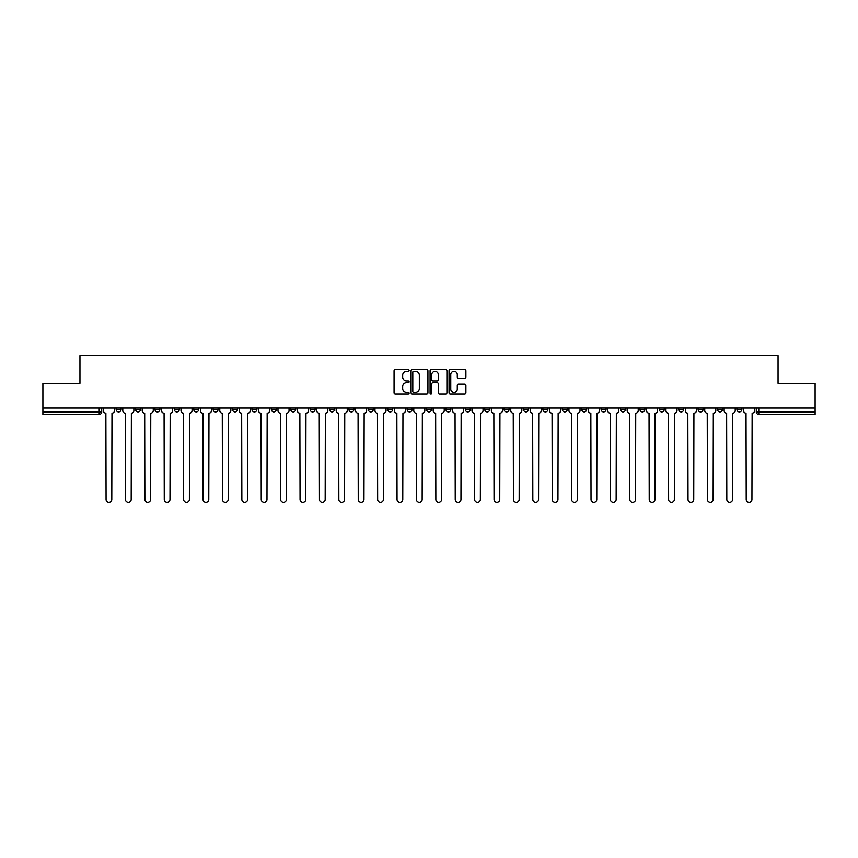 <?xml version="1.0" encoding="UTF-8"?>
<svg xmlns="http://www.w3.org/2000/svg" width="858" height="858" viewBox="0 0 858 858"><rect width="100%" height="100%" fill="white"/><g stroke="black" fill="none" stroke-linecap="round" stroke-linejoin="round"><path stroke-width="1.29" d="M409.105 370.463A0.858 0.858 0 0 0 408.247 369.605L395.281 369.605A1.223 1.223 0 0 0 394.058 370.828L394.058 392.792A1.223 1.223 0 0 0 395.281 394.015L408.247 394.015A0.858 0.858 0 0 0 409.105 393.157A0.858 0.858 0 0 0 408.247 392.31L406.574 392.31A3.904 3.904 0 0 1 402.67 388.406L402.67 386.572A3.904 3.904 0 0 1 406.574 382.668L408.247 382.668A0.858 0.858 0 0 0 409.105 381.81A0.858 0.858 0 0 0 408.247 380.952L406.574 380.952A3.904 3.904 0 0 1 402.67 377.048L402.67 375.214A3.904 3.904 0 0 1 406.574 371.31L408.247 371.31A0.858 0.858 0 0 0 409.105 370.463M639.896 408.043L639.896 409.416L644.873 409.416A2.488 2.488 0 0 1 642.385 411.904A2.488 2.488 0 0 1 639.896 409.416L639.896 408.043M620.495 408.043L620.495 409.416L625.471 409.416A2.488 2.488 0 0 1 622.983 411.904A2.488 2.488 0 0 1 620.495 409.416L620.495 408.043M504.107 408.043L504.107 409.416L509.084 409.416A2.488 2.488 0 0 1 506.595 411.904A2.488 2.488 0 0 1 504.107 409.416L504.107 408.043M484.706 408.043L484.706 409.416L489.682 409.416A2.488 2.488 0 0 1 487.194 411.904A2.488 2.488 0 0 1 484.706 409.416L484.706 408.043M465.315 408.043L465.315 409.416L470.281 409.416A2.488 2.488 0 0 1 467.792 411.904A2.488 2.488 0 0 1 465.315 409.416L465.315 408.043M426.512 408.043L426.512 409.416L431.488 409.416A2.488 2.488 0 0 1 429 411.904A2.488 2.488 0 0 1 426.512 409.416L426.512 408.043M387.719 409.416L387.719 408.043L387.719 409.416A2.488 2.488 0 0 0 390.208 411.904A2.488 2.488 0 0 1 387.719 409.416L392.685 409.416A2.488 2.488 0 0 1 390.208 411.904A2.488 2.488 0 0 0 392.685 409.416L392.685 408.043L392.685 409.416M368.318 409.416L368.318 408.043L368.318 409.416A2.488 2.488 0 0 0 370.806 411.904A2.488 2.488 0 0 1 368.318 409.416L373.294 409.416A2.488 2.488 0 0 1 370.806 411.904M348.916 409.416L348.916 408.043L348.916 409.416A2.488 2.488 0 0 0 351.405 411.904A2.488 2.488 0 0 1 348.916 409.416L353.893 409.416A2.488 2.488 0 0 1 351.405 411.904A2.488 2.488 0 0 0 353.893 409.416L353.893 408.043L353.893 409.416M329.526 408.043L329.526 409.416L334.491 409.416A2.488 2.488 0 0 1 332.014 411.904A2.488 2.488 0 0 1 329.526 409.416L329.526 408.043M310.124 408.043L310.124 409.416L315.101 409.416A2.488 2.488 0 0 1 312.612 411.904A2.488 2.488 0 0 1 310.124 409.416L310.124 408.043M290.723 408.043L290.723 409.416L295.699 409.416A2.488 2.488 0 0 1 293.211 411.904A2.488 2.488 0 0 1 290.723 409.416L290.723 408.043M271.332 409.416L271.332 408.043L271.332 409.416A2.488 2.488 0 0 0 273.809 411.904A2.488 2.488 0 0 1 271.332 409.416L276.297 409.416A2.488 2.488 0 0 1 273.809 411.904M232.529 409.416L232.529 408.043L232.529 409.416A2.488 2.488 0 0 0 235.017 411.904A2.488 2.488 0 0 1 232.529 409.416L237.505 409.416A2.488 2.488 0 0 1 235.017 411.904A2.488 2.488 0 0 0 237.505 409.416L237.505 408.043L237.505 409.416M213.127 409.416L213.127 408.043L213.127 409.416A2.488 2.488 0 0 0 215.615 411.904A2.488 2.488 0 0 1 213.127 409.416L218.104 409.416A2.488 2.488 0 0 1 215.615 411.904A2.488 2.488 0 0 0 218.104 409.416L218.104 408.043L218.104 409.416M193.736 409.416L193.736 408.043L193.736 409.416A2.488 2.488 0 0 0 196.225 411.904A2.488 2.488 0 0 1 193.736 409.416L198.713 409.416A2.488 2.488 0 0 1 196.225 411.904A2.488 2.488 0 0 0 198.713 409.416L198.713 408.043L198.713 409.416M174.335 409.416L174.335 408.043L174.335 409.416A2.488 2.488 0 0 0 176.823 411.904A2.488 2.488 0 0 1 174.335 409.416L179.311 409.416A2.488 2.488 0 0 1 176.823 411.904M154.933 409.416L154.933 408.043L154.933 409.416A2.488 2.488 0 0 0 157.422 411.904A2.488 2.488 0 0 1 154.933 409.416L159.91 409.416A2.488 2.488 0 0 1 157.422 411.904A2.488 2.488 0 0 0 159.91 409.416L159.91 408.043L159.91 409.416M135.543 409.416L135.543 408.043L135.543 409.416A2.488 2.488 0 0 0 138.031 411.904A2.488 2.488 0 0 1 135.543 409.416L140.508 409.416A2.488 2.488 0 0 1 138.031 411.904A2.488 2.488 0 0 0 140.508 409.416L140.508 408.043L140.508 409.416M464.671 378.206A1.223 1.223 0 0 0 465.894 376.984L465.894 370.828A1.223 1.223 0 0 0 464.671 369.605L450.268 369.605A1.223 1.223 0 0 0 449.045 370.828L449.045 392.792A1.223 1.223 0 0 0 450.268 394.015L464.671 394.015A1.223 1.223 0 0 0 465.894 392.792L465.894 385.349A1.223 1.223 0 0 0 464.671 384.127L458.504 384.127A1.223 1.223 0 0 0 457.282 385.349L457.282 389.039A3.26 3.26 0 0 1 454.021 392.31A3.26 3.26 0 0 1 450.761 389.039L450.761 374.581A3.26 3.26 0 0 1 454.021 371.31A3.26 3.26 0 0 1 457.282 374.581L457.282 376.984A1.223 1.223 0 0 0 458.504 378.206L464.671 378.206M42.9 408.043L42.9 383.301L79.955 383.301L79.955 355.577L778.045 355.577L778.045 383.301L815.1 383.301L815.1 408.043L42.9 408.043L42.9 411.904L101.716 411.904L101.716 408.043M427.928 370.828A1.223 1.223 0 0 0 426.716 369.605L412.312 369.605A1.223 1.223 0 0 0 411.089 370.828L411.089 392.792A1.223 1.223 0 0 0 412.312 394.015L426.716 394.015A1.223 1.223 0 0 0 427.928 392.792L427.928 370.828M431.284 369.605L445.688 369.605A1.223 1.223 0 0 1 446.911 370.828L446.911 392.792A1.223 1.223 0 0 1 445.688 394.015L439.532 394.015A1.223 1.223 0 0 1 438.309 392.792L438.309 383.88A1.223 1.223 0 0 0 437.087 382.668L433 382.668A1.223 1.223 0 0 0 431.778 383.88L431.778 393.157A0.858 0.858 0 0 1 430.92 394.015A0.858 0.858 0 0 1 430.072 393.157L430.072 370.828A1.223 1.223 0 0 1 431.284 369.605M756.284 408.043L756.284 411.904L815.1 411.904L815.1 414.393L758.772 414.393A2.488 2.488 0 0 1 756.284 411.904A2.488 2.488 0 0 0 758.772 414.393L758.772 408.043M815.1 408.043L815.1 411.904M101.716 411.904A2.488 2.488 0 0 1 99.228 414.393L42.9 414.393L42.9 411.904M741.859 408.043L741.859 409.416A2.488 2.488 0 0 1 739.371 411.904A2.488 2.488 0 0 1 736.883 409.416L741.859 409.416M736.883 408.043L736.883 409.416M722.457 408.043L722.457 409.416A2.488 2.488 0 0 1 719.969 411.904A2.488 2.488 0 0 1 717.492 409.416L722.457 409.416M717.492 408.043L717.492 409.416M703.067 408.043L703.067 409.416A2.488 2.488 0 0 1 700.578 411.904A2.488 2.488 0 0 1 698.09 409.416A2.488 2.488 0 0 0 700.578 411.904M698.09 408.043L698.09 409.416L703.067 409.416M683.665 408.043L683.665 409.416A2.488 2.488 0 0 1 681.177 411.904A2.488 2.488 0 0 1 678.689 409.416L683.665 409.416M678.689 408.043L678.689 409.416M664.264 408.043L664.264 409.416A2.488 2.488 0 0 1 661.775 411.904A2.488 2.488 0 0 1 659.287 409.416L664.264 409.416M659.287 408.043L659.287 409.416M644.873 408.043L644.873 409.416M625.471 408.043L625.471 409.416L625.471 408.043M606.07 408.043L606.07 409.416A2.488 2.488 0 0 1 603.582 411.904A2.488 2.488 0 0 1 601.093 409.416L606.07 409.416M601.093 408.043L601.093 409.416M586.668 408.043L586.668 409.416A2.488 2.488 0 0 1 584.191 411.904A2.488 2.488 0 0 1 581.703 409.416L586.668 409.416M581.703 408.043L581.703 409.416M567.277 408.043L567.277 409.416A2.488 2.488 0 0 1 564.789 411.904A2.488 2.488 0 0 1 562.301 409.416L567.277 409.416M562.301 408.043L562.301 409.416M547.876 408.043L547.876 409.416A2.488 2.488 0 0 1 545.388 411.904A2.488 2.488 0 0 1 542.899 409.416L547.876 409.416M542.899 408.043L542.899 409.416M528.474 408.043L528.474 409.416A2.488 2.488 0 0 1 525.986 411.904A2.488 2.488 0 0 1 523.509 409.416L528.474 409.416M523.509 408.043L523.509 409.416M509.084 408.043L509.084 409.416A2.488 2.488 0 0 1 506.595 411.904M489.682 408.043L489.682 409.416M470.281 409.416L470.281 408.043L470.281 409.416A2.488 2.488 0 0 1 467.792 411.904M450.89 408.043L450.89 409.416A2.488 2.488 0 0 1 448.402 411.904A2.488 2.488 0 0 1 445.913 409.416A2.488 2.488 0 0 0 448.402 411.904A2.488 2.488 0 0 0 450.89 409.416L445.913 409.416L445.913 408.043M431.488 409.416L431.488 408.043L431.488 409.416A2.488 2.488 0 0 1 429 411.904M412.087 408.043L412.087 409.416A2.488 2.488 0 0 1 409.598 411.904A2.488 2.488 0 0 1 407.11 409.416A2.488 2.488 0 0 0 409.598 411.904M407.11 408.043L407.11 409.416L412.087 409.416M373.294 408.043L373.294 409.416L373.294 408.043M334.491 409.416L334.491 408.043L334.491 409.416A2.488 2.488 0 0 1 332.014 411.904M315.101 409.416L315.101 408.043L315.101 409.416A2.488 2.488 0 0 1 312.612 411.904M295.699 409.416L295.699 408.043L295.699 409.416A2.488 2.488 0 0 1 293.211 411.904M276.297 408.043L276.297 409.416L276.297 408.043M256.907 409.416L256.907 408.043L256.907 409.416A2.488 2.488 0 0 1 254.418 411.904A2.488 2.488 0 0 1 251.93 409.416L256.907 409.416A2.488 2.488 0 0 1 254.418 411.904M251.93 408.043L251.93 409.416M179.311 408.043L179.311 409.416L179.311 408.043M121.117 408.043L121.117 409.416A2.488 2.488 0 0 1 118.629 411.904A2.488 2.488 0 0 1 116.141 409.416A2.488 2.488 0 0 0 118.629 411.904A2.488 2.488 0 0 0 121.117 409.416L121.117 408.043M116.141 408.043L116.141 409.416L121.117 409.416M413.653 371.31A0.858 0.858 0 0 0 412.795 372.168L412.795 391.452A0.858 0.858 0 0 0 413.653 392.31L415.422 392.31A3.904 3.904 0 0 0 419.326 388.406L419.326 375.214A3.904 3.904 0 0 0 415.422 371.31L413.653 371.31M438.309 374.635A3.26 3.26 0 0 0 435.038 371.375A3.26 3.26 0 0 0 431.778 374.635L431.778 379.74A1.223 1.223 0 0 0 433 380.952L437.087 380.952A1.223 1.223 0 0 0 438.309 379.74L438.309 374.635M103.4 410.66L103.4 408.043L103.4 410.66A2.488 2.488 0 0 0 105.877 413.148L106.07 499.571A2.864 2.864 0 0 0 108.934 502.423A2.864 2.864 0 0 0 111.787 499.571L111.98 413.148A2.488 2.488 0 0 0 114.457 410.66L114.457 408.043L114.457 410.66M105.877 413.148L106.07 499.571M111.787 499.571L111.98 413.148M122.791 410.66L122.791 408.043L122.791 410.66A2.488 2.488 0 0 0 125.279 413.148L125.472 499.571A2.864 2.864 0 0 0 128.325 502.423A2.864 2.864 0 0 0 131.188 499.571L131.371 413.148A2.488 2.488 0 0 0 133.859 410.66L133.859 408.043L133.859 410.66M142.192 410.66L142.192 408.043L142.192 410.66A2.488 2.488 0 0 0 144.68 413.148L144.863 499.571A2.864 2.864 0 0 0 147.726 502.423A2.864 2.864 0 0 0 150.59 499.571L150.772 413.148A2.488 2.488 0 0 0 153.26 410.66L153.26 408.043L153.26 410.66M125.279 413.148L125.472 499.571M131.188 499.571L131.371 413.148M144.68 413.148L144.863 499.571M150.59 499.571L150.772 413.148M161.594 410.66L161.594 408.043L161.594 410.66A2.488 2.488 0 0 0 164.082 413.148L164.264 499.571A2.864 2.864 0 0 0 167.128 502.423A2.864 2.864 0 0 0 169.981 499.571L170.174 413.148A2.488 2.488 0 0 0 172.662 410.66L172.662 408.043L172.662 410.66M180.984 410.66L180.984 408.043L180.984 410.66A2.488 2.488 0 0 0 183.473 413.148L183.666 499.571A2.864 2.864 0 0 0 186.518 502.423A2.864 2.864 0 0 0 189.382 499.571L189.564 413.148A2.488 2.488 0 0 0 192.053 410.66L192.053 408.043L192.053 410.66M200.386 410.66L200.386 408.043L200.386 410.66A2.488 2.488 0 0 0 202.874 413.148L203.056 499.571A2.864 2.864 0 0 0 205.92 502.423A2.864 2.864 0 0 0 208.784 499.571L208.966 413.148A2.488 2.488 0 0 0 211.454 410.66L211.454 408.043L211.454 410.66M164.082 413.148L164.264 499.571M169.981 499.571L170.174 413.148M183.473 413.148L183.666 499.571M189.382 499.571L189.564 413.148M202.874 413.148L203.056 499.571M208.784 499.571L208.966 413.148M219.787 410.66L219.787 408.043L219.787 410.66A2.488 2.488 0 0 0 222.276 413.148L222.458 499.571A2.864 2.864 0 0 0 225.322 502.423A2.864 2.864 0 0 0 228.174 499.571L228.367 413.148A2.488 2.488 0 0 0 230.856 410.66L230.856 408.043L230.856 410.66M222.276 413.148L222.458 499.571M228.174 499.571L228.367 413.148M239.178 410.66L239.178 408.043L239.178 410.66A2.488 2.488 0 0 0 241.666 413.148L241.859 499.571A2.864 2.864 0 0 0 244.712 502.423A2.864 2.864 0 0 0 247.576 499.571L247.758 413.148A2.488 2.488 0 0 0 250.246 410.66L250.246 408.043L250.246 410.66M241.666 413.148L241.859 499.571M247.576 499.571L247.758 413.148M258.58 410.66L258.58 408.043L258.58 410.66A2.488 2.488 0 0 0 261.068 413.148L261.25 499.571A2.864 2.864 0 0 0 264.114 502.423A2.864 2.864 0 0 0 266.977 499.571L267.16 413.148A2.488 2.488 0 0 0 269.648 410.66L269.648 408.043L269.648 410.66M261.068 413.148L261.25 499.571M266.977 499.571L267.16 413.148M277.981 410.66L277.981 408.043L277.981 410.66A2.488 2.488 0 0 0 280.469 413.148L280.652 499.571A2.864 2.864 0 0 0 283.515 502.423A2.864 2.864 0 0 0 286.368 499.571L286.561 413.148A2.488 2.488 0 0 0 289.049 410.66L289.049 408.043L289.049 410.66M280.469 413.148L280.652 499.571M286.368 499.571L286.561 413.148M297.383 410.66L297.383 408.043L297.383 410.66A2.488 2.488 0 0 0 299.86 413.148L300.053 499.571A2.864 2.864 0 0 0 302.906 502.423A2.864 2.864 0 0 0 305.77 499.571L305.963 413.148A2.488 2.488 0 0 0 308.44 410.66L308.44 408.043L308.44 410.66M316.774 410.66L316.774 408.043L316.774 410.66A2.488 2.488 0 0 0 319.262 413.148L319.455 499.571A2.864 2.864 0 0 0 322.308 502.423A2.864 2.864 0 0 0 325.171 499.571L325.354 413.148A2.488 2.488 0 0 0 327.842 410.66L327.842 408.043L327.842 410.66M336.175 410.66L336.175 408.043L336.175 410.66A2.488 2.488 0 0 0 338.663 413.148L338.846 499.571A2.864 2.864 0 0 0 341.709 502.423A2.864 2.864 0 0 0 344.573 499.571L344.755 413.148A2.488 2.488 0 0 0 347.243 410.66L347.243 408.043L347.243 410.66M355.577 410.66L355.577 408.043L355.577 410.66A2.488 2.488 0 0 0 358.065 413.148L358.247 499.571A2.864 2.864 0 0 0 361.111 502.423A2.864 2.864 0 0 0 363.964 499.571L364.157 413.148A2.488 2.488 0 0 0 366.645 410.66L366.645 408.043L366.645 410.66M374.967 410.66L374.967 408.043L374.967 410.66A2.488 2.488 0 0 0 377.456 413.148L377.649 499.571A2.864 2.864 0 0 0 380.502 502.423A2.864 2.864 0 0 0 383.365 499.571L383.547 413.148A2.488 2.488 0 0 0 386.036 410.66L386.036 408.043L386.036 410.66M394.369 410.66L394.369 408.043L394.369 410.66A2.488 2.488 0 0 0 396.857 413.148L397.039 499.571A2.864 2.864 0 0 0 399.903 502.423A2.864 2.864 0 0 0 402.767 499.571L402.949 413.148A2.488 2.488 0 0 0 405.437 410.66L405.437 408.043L405.437 410.66M299.86 413.148L300.053 499.571M305.77 499.571L305.963 413.148M319.262 413.148L319.455 499.571M325.171 499.571L325.354 413.148M338.663 413.148L338.846 499.571M344.573 499.571L344.755 413.148M358.065 413.148L358.247 499.571M363.964 499.571L364.157 413.148M377.456 413.148L377.649 499.571M383.365 499.571L383.547 413.148M396.857 413.148L397.039 499.571M402.767 499.571L402.949 413.148M413.771 410.66L413.771 408.043L413.771 410.66A2.488 2.488 0 0 0 416.259 413.148L416.441 499.571A2.864 2.864 0 0 0 419.305 502.423A2.864 2.864 0 0 0 422.157 499.571L422.351 413.148A2.488 2.488 0 0 0 424.839 410.66L424.839 408.043L424.839 410.66M416.259 413.148L416.441 499.571M422.157 499.571L422.351 413.148M433.161 410.66L433.161 408.043L433.161 410.66A2.488 2.488 0 0 0 435.649 413.148L435.843 499.571A2.864 2.864 0 0 0 438.695 502.423A2.864 2.864 0 0 0 441.559 499.571L441.741 413.148A2.488 2.488 0 0 0 444.229 410.66L444.229 408.043L444.229 410.66M435.649 413.148L435.843 499.571M441.559 499.571L441.741 413.148M452.563 410.66L452.563 408.043L452.563 410.66A2.488 2.488 0 0 0 455.051 413.148L455.233 499.571A2.864 2.864 0 0 0 458.097 502.423A2.864 2.864 0 0 0 460.961 499.571L461.143 413.148A2.488 2.488 0 0 0 463.631 410.66L463.631 408.043L463.631 410.66M455.051 413.148L455.233 499.571M460.961 499.571L461.143 413.148M471.964 410.66L471.964 408.043L471.964 410.66A2.488 2.488 0 0 0 474.453 413.148L474.635 499.571A2.864 2.864 0 0 0 477.498 502.423A2.864 2.864 0 0 0 480.351 499.571L480.544 413.148A2.488 2.488 0 0 0 483.033 410.66L483.033 408.043L483.033 410.66M474.453 413.148L474.635 499.571M480.351 499.571L480.544 413.148M491.355 410.66L491.355 408.043L491.355 410.66A2.488 2.488 0 0 0 493.843 413.148L494.036 499.571A2.864 2.864 0 0 0 496.889 502.423A2.864 2.864 0 0 0 499.753 499.571L499.935 413.148A2.488 2.488 0 0 0 502.423 410.66L502.423 408.043L502.423 410.66M493.843 413.148L494.036 499.571M499.753 499.571L499.935 413.148M510.757 410.66L510.757 408.043L510.757 410.66A2.488 2.488 0 0 0 513.245 413.148L513.427 499.571A2.864 2.864 0 0 0 516.291 502.423A2.864 2.864 0 0 0 519.154 499.571L519.337 413.148A2.488 2.488 0 0 0 521.825 410.66L521.825 408.043L521.825 410.66M513.245 413.148L513.427 499.571M519.154 499.571L519.337 413.148M530.158 410.66L530.158 408.043L530.158 410.66A2.488 2.488 0 0 0 532.646 413.148L532.829 499.571A2.864 2.864 0 0 0 535.692 502.423A2.864 2.864 0 0 0 538.545 499.571L538.738 413.148A2.488 2.488 0 0 0 541.226 410.66L541.226 408.043L541.226 410.66M532.646 413.148L532.829 499.571M538.545 499.571L538.738 413.148M549.56 410.66L549.56 408.043L549.56 410.66A2.488 2.488 0 0 0 552.037 413.148L552.23 499.571A2.864 2.864 0 0 0 555.094 502.423A2.864 2.864 0 0 0 557.947 499.571L558.14 413.148A2.488 2.488 0 0 0 560.617 410.66L560.617 408.043L560.617 410.66M552.037 413.148L552.23 499.571M557.947 499.571L558.14 413.148M568.951 410.66L568.951 408.043L568.951 410.66A2.488 2.488 0 0 0 571.439 413.148L571.632 499.571A2.864 2.864 0 0 0 574.485 502.423A2.864 2.864 0 0 0 577.348 499.571L577.531 413.148A2.488 2.488 0 0 0 580.019 410.66L580.019 408.043L580.019 410.66M571.439 413.148L571.632 499.571M577.348 499.571L577.531 413.148M588.352 410.66L588.352 408.043L588.352 410.66A2.488 2.488 0 0 0 590.84 413.148L591.023 499.571A2.864 2.864 0 0 0 593.886 502.423A2.864 2.864 0 0 0 596.75 499.571L596.932 413.148A2.488 2.488 0 0 0 599.42 410.66L599.42 408.043L599.42 410.66M590.84 413.148L591.023 499.571M596.75 499.571L596.932 413.148M607.754 410.66L607.754 408.043L607.754 410.66A2.488 2.488 0 0 0 610.242 413.148L610.424 499.571A2.864 2.864 0 0 0 613.288 502.423A2.864 2.864 0 0 0 616.141 499.571L616.334 413.148A2.488 2.488 0 0 0 618.822 410.66L618.822 408.043L618.822 410.66M610.242 413.148L610.424 499.571M616.141 499.571L616.334 413.148M627.144 410.66L627.144 408.043L627.144 410.66A2.488 2.488 0 0 0 629.633 413.148L629.826 499.571A2.864 2.864 0 0 0 632.678 502.423A2.864 2.864 0 0 0 635.542 499.571L635.724 413.148A2.488 2.488 0 0 0 638.213 410.66L638.213 408.043L638.213 410.66M629.633 413.148L629.826 499.571M635.542 499.571L635.724 413.148M646.546 410.66L646.546 408.043L646.546 410.66A2.488 2.488 0 0 0 649.034 413.148L649.216 499.571A2.864 2.864 0 0 0 652.08 502.423A2.864 2.864 0 0 0 654.944 499.571L655.126 413.148A2.488 2.488 0 0 0 657.614 410.66L657.614 408.043L657.614 410.66M649.034 413.148L649.216 499.571M654.944 499.571L655.126 413.148M665.947 410.66L665.947 408.043L665.947 410.66A2.488 2.488 0 0 0 668.436 413.148L668.618 499.571A2.864 2.864 0 0 0 671.482 502.423A2.864 2.864 0 0 0 674.334 499.571L674.527 413.148A2.488 2.488 0 0 0 677.016 410.66L677.016 408.043L677.016 410.66M668.436 413.148L668.618 499.571M674.334 499.571L674.527 413.148M685.338 410.66L685.338 408.043L685.338 410.66A2.488 2.488 0 0 0 687.826 413.148L688.019 499.571A2.864 2.864 0 0 0 690.872 502.423A2.864 2.864 0 0 0 693.736 499.571L693.918 413.148A2.488 2.488 0 0 0 696.406 410.66L696.406 408.043L696.406 410.66M687.826 413.148L688.019 499.571M693.736 499.571L693.918 413.148M704.74 410.66L704.74 408.043L704.74 410.66A2.488 2.488 0 0 0 707.228 413.148L707.41 499.571A2.864 2.864 0 0 0 710.274 502.423A2.864 2.864 0 0 0 713.137 499.571L713.32 413.148A2.488 2.488 0 0 0 715.808 410.66L715.808 408.043L715.808 410.66M707.228 413.148L707.41 499.571M713.137 499.571L713.32 413.148M724.141 410.66L724.141 408.043L724.141 410.66A2.488 2.488 0 0 0 726.629 413.148L726.812 499.571A2.864 2.864 0 0 0 729.675 502.423A2.864 2.864 0 0 0 732.528 499.571L732.721 413.148A2.488 2.488 0 0 0 735.209 410.66L735.209 408.043L735.209 410.66M726.629 413.148L726.812 499.571M732.528 499.571L732.721 413.148M743.543 410.66L743.543 408.043L743.543 410.66A2.488 2.488 0 0 0 746.02 413.148L746.213 499.571A2.864 2.864 0 0 0 749.066 502.423A2.864 2.864 0 0 0 751.93 499.571L752.123 413.148A2.488 2.488 0 0 0 754.6 410.66L754.6 408.043L754.6 410.66M746.02 413.148L746.213 499.571M751.93 499.571L752.123 413.148M99.228 408.043L99.228 414.393"/></g></svg>

